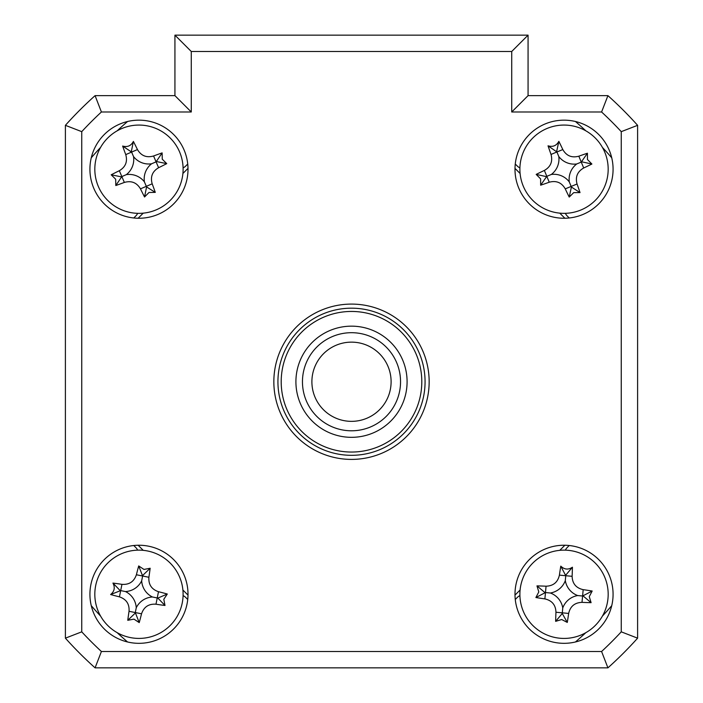 <?xml version="1.0" encoding="UTF-8"?>
<svg xmlns="http://www.w3.org/2000/svg" width="703" height="703" viewBox="0 0 703 703"><rect width="100%" height="100%" fill="white"/><g stroke="black" fill="none" stroke-linecap="round" stroke-linejoin="round"><path stroke-width="1.05" d="M127.559 121.505A343.328 343.328 0 0 0 117.164 130.828M100.582 147.41A343.328 343.328 0 0 0 91.267 157.806M611.733 157.806A343.328 343.328 0 0 0 602.418 147.41M585.836 130.828A343.328 343.328 0 0 0 575.441 121.505M575.441 641.98A343.328 343.328 0 0 0 585.836 632.665M602.418 616.083A343.328 343.328 0 0 0 611.733 605.687M91.267 605.687A343.328 343.328 0 0 0 100.582 616.083M117.164 632.665A343.328 343.328 0 0 0 127.559 641.98M89.922 169.212A49.043 49.043 0 0 0 138.966 218.255A49.043 49.043 0 0 0 188.009 169.212A49.043 49.043 0 0 0 138.966 120.16A49.043 49.043 0 0 0 89.922 169.212M89.922 594.281A49.043 49.043 0 0 0 138.966 643.324A49.043 49.043 0 0 0 188.009 594.281A49.043 49.043 0 0 0 138.966 545.238A49.043 49.043 0 0 0 89.922 594.281M514.991 594.281A49.043 49.043 0 0 0 564.034 643.324A49.043 49.043 0 0 0 613.078 594.281A49.043 49.043 0 0 0 564.034 545.238A49.043 49.043 0 0 0 514.991 594.281M514.991 169.212A49.043 49.043 0 0 0 564.034 218.255A49.043 49.043 0 0 0 613.078 169.212A49.043 49.043 0 0 0 564.034 120.16A49.043 49.043 0 0 0 514.991 169.212M273.845 381.747A77.655 77.655 0 0 0 351.5 459.402A77.655 77.655 0 0 0 429.155 381.747A77.655 77.655 0 0 0 351.5 304.091A77.655 77.655 0 0 0 273.845 381.747M101.408 651.505L601.592 651.505A367.845 367.845 0 0 0 621.259 631.839L621.259 131.654A367.845 367.845 0 0 0 601.592 111.988L607.919 95.643A384.198 384.198 0 0 1 637.603 125.327L637.603 638.166A384.198 384.198 0 0 1 607.919 667.85L95.081 667.85A384.198 384.198 0 0 1 65.397 638.166L81.741 631.839A367.845 367.845 0 0 0 101.408 651.505L95.081 667.85M601.592 111.988L511.722 111.988L528.067 95.643L607.919 95.643M621.259 131.654L637.603 125.327M621.259 631.839L637.603 638.166M601.592 651.505L607.919 667.85M65.397 638.166L65.397 125.327L81.741 131.654L81.741 631.839M65.397 125.327A384.198 384.198 0 0 1 95.081 95.643L101.408 111.988A367.845 367.845 0 0 0 81.741 131.654M95.081 95.643L174.933 95.643L191.278 111.988L101.408 111.988M174.933 95.643L174.933 35.15L191.278 51.495L191.278 111.988M174.933 35.15L528.067 35.15L511.722 51.495L191.278 51.495M528.067 35.15L528.067 95.643M187.736 164.019L185.61 166.145A8.172 8.172 0 0 1 183.088 167.859M137.612 213.334A8.172 8.172 0 0 1 135.899 215.856L133.772 217.983M133.772 545.51L135.899 547.637A8.172 8.172 0 0 1 137.612 550.159M183.088 595.626A8.172 8.172 0 0 1 185.61 597.348L187.736 599.474M515.264 599.474L517.39 597.348A8.172 8.172 0 0 1 519.912 595.626M565.388 550.159A8.172 8.172 0 0 1 567.101 547.637L569.228 545.51M569.228 217.983L567.101 215.856A8.172 8.172 0 0 1 565.388 213.334M519.912 167.859A8.172 8.172 0 0 1 517.39 166.145L515.264 164.019M188.009 168.369L182.903 173.474M143.227 213.15L138.131 218.246M564.869 218.246L559.773 213.15M520.097 173.474L514.991 168.369M514.991 595.116L520.097 590.01M559.773 550.344L564.869 545.238M138.131 545.238L143.227 550.344M182.903 590.01L188.009 595.116M295.91 381.747A55.59 55.59 0 0 1 351.5 326.157A55.59 55.59 0 0 1 407.09 381.747A55.59 55.59 0 0 1 351.5 437.328A55.59 55.59 0 0 1 295.91 381.747M281.2 381.747A70.3 70.3 0 0 0 351.5 452.047A70.3 70.3 0 0 0 421.8 381.747A70.3 70.3 0 0 0 351.5 311.447A70.3 70.3 0 0 0 281.2 381.747M425.069 381.747A73.569 73.569 0 0 1 351.5 455.316A73.569 73.569 0 0 1 277.931 381.747A73.569 73.569 0 0 1 351.5 308.178A73.569 73.569 0 0 1 425.069 381.747M561.688 619.519L555.642 621.347A111.689 30.783 -84.7 0 1 555.959 612.243C555.695 604.975 552.004 600.529 544.887 598.903A111.689 30.783 -174.7 0 1 535.888 597.532L538.797 591.935L536.969 585.889A111.689 30.783 5.3 0 1 546.064 586.205C553.34 585.942 557.787 582.251 559.412 575.133A111.689 30.783 -84.7 0 1 560.783 566.135C564.377 569.615 568.252 569.984 572.427 567.216A111.689 30.783 95.3 0 1 572.11 576.311C572.374 583.587 576.065 588.033 583.182 589.659A111.689 30.783 5.3 0 1 592.181 591.03L589.272 596.627L591.1 602.673A111.689 30.783 -174.7 0 1 582.005 602.357C574.729 602.62 570.282 606.311 568.657 613.429A111.689 30.783 95.3 0 1 567.286 622.427L561.688 619.519M562.76 607.954A19.271 19.271 0 0 1 577.708 595.555A19.271 19.271 0 0 1 565.309 580.608A19.271 19.271 0 0 1 550.361 593.007A19.271 19.271 0 0 1 562.76 607.954L562.251 613.491L555.642 621.347M520.079 590.186A44.14 44.14 0 0 0 559.948 638.236A44.14 44.14 0 0 0 607.99 598.367A44.14 44.14 0 0 0 568.129 550.326A44.14 44.14 0 0 0 520.079 590.186M577.708 595.555L582.594 596.003L582.005 602.357M562.251 613.491L567.286 622.427M550.361 593.007L545.475 592.55L544.887 598.903M535.888 597.532L545.475 592.55L546.064 586.205M544.825 592.488L536.969 585.889M565.309 580.608L565.766 575.722L559.412 575.133M560.783 566.135L565.766 575.722L572.11 576.311M565.818 575.072L572.427 567.216M592.181 591.03L582.594 596.003L583.182 589.659M583.244 596.065L591.1 602.673M163.808 599.281L164.994 605.476A111.689 30.783 -168.6 0 1 155.978 604.211C148.72 603.701 143.913 606.9 141.54 613.807A111.689 30.783 101.4 0 1 139.229 622.612L133.965 619.123L127.761 620.31A111.689 30.783 -78.6 0 1 129.036 611.294C129.545 604.035 126.347 599.228 119.44 596.856A111.689 30.783 -168.6 0 1 110.626 594.536C114.475 591.337 115.248 587.515 112.937 583.077A111.689 30.783 11.4 0 1 121.953 584.351C129.211 584.861 134.018 581.662 136.391 574.755A111.689 30.783 -78.6 0 1 138.702 565.941L143.966 569.439L150.161 568.252A111.689 30.783 101.4 0 1 148.895 577.268C148.386 584.527 151.584 589.334 158.491 591.706A111.689 30.783 11.4 0 1 167.296 594.017L163.808 599.281M152.428 596.988A19.271 19.271 0 0 1 141.672 580.819A19.271 19.271 0 0 1 125.503 591.575A19.271 19.271 0 0 1 136.259 607.744A19.271 19.271 0 0 1 152.428 596.988L157.876 598.086L164.994 605.476M130.257 637.551A44.14 44.14 0 0 0 182.235 602.989A44.14 44.14 0 0 0 147.674 551.003A44.14 44.14 0 0 0 95.687 585.573A44.14 44.14 0 0 0 130.257 637.551M141.672 580.819L142.639 576.012L148.895 577.268M157.876 598.086L167.296 594.017M136.259 607.744L135.292 612.55L141.54 613.807M139.229 622.612L135.292 612.55L129.036 611.294M135.161 613.192L127.761 620.31M125.503 591.575L120.696 590.599L119.44 596.856M110.626 594.536L120.696 590.599L121.953 584.351M120.055 590.476L112.937 583.077M138.702 565.941L142.639 576.012L136.391 574.755M142.771 575.37L150.161 568.252M148.974 192.49L144.546 196.989A111.689 30.783 -113.3 0 1 140.468 188.852C136.76 182.595 131.391 180.451 124.361 182.429A111.689 30.783 156.7 0 1 115.802 185.53L115.679 179.221L111.188 174.792A111.689 30.783 -23.3 0 1 119.325 170.715C125.582 167.006 127.726 161.637 125.749 154.607A111.689 30.783 -113.3 0 1 122.647 146.048C127.463 147.393 131.048 145.855 133.385 141.426A111.689 30.783 66.7 0 1 137.463 149.572C141.171 155.829 146.54 157.973 153.57 155.987A111.689 30.783 -23.3 0 1 162.129 152.894L162.252 159.203L166.743 163.632A111.689 30.783 156.7 0 1 158.606 167.709C152.349 171.418 150.205 176.787 152.182 183.817A111.689 30.783 66.7 0 1 155.284 192.376L148.974 192.49M144.387 181.831A19.271 19.271 0 0 1 151.584 163.79A19.271 19.271 0 0 1 133.544 156.593A19.271 19.271 0 0 1 126.347 174.634A19.271 19.271 0 0 1 144.387 181.831L146.584 186.936L144.546 196.989M98.411 186.647A44.14 44.14 0 0 0 156.4 209.766A44.14 44.14 0 0 0 179.52 151.778A44.14 44.14 0 0 0 121.531 128.658A44.14 44.14 0 0 0 98.411 186.647M151.584 163.79L156.084 161.848L158.606 167.709M146.584 186.936L155.284 192.376M126.347 174.634L121.839 176.567L124.361 182.429M115.802 185.53L121.839 176.567L119.325 170.715M121.241 176.831L111.188 174.792M133.544 156.593L131.602 152.085L125.749 154.607M122.647 146.048L131.602 152.085L137.463 149.572M131.347 151.488L133.385 141.426M162.129 152.894L156.084 161.848L153.57 155.987M156.69 161.593L166.743 163.632M573.71 192.631L569.219 197.068A111.689 30.783 -112.4 0 1 565.256 188.87C561.644 182.56 556.301 180.346 549.245 182.218A111.689 30.783 157.6 0 1 540.642 185.197L540.616 178.887L536.178 174.397A111.689 30.783 -22.4 0 1 544.377 170.434C550.686 166.813 552.901 161.479 551.02 154.423A111.689 30.783 -112.4 0 1 548.041 145.82C552.848 147.226 556.451 145.741 558.85 141.356A111.689 30.783 67.6 0 1 562.813 149.554C566.425 155.864 571.767 158.078 578.824 156.198A111.689 30.783 -22.4 0 1 587.427 153.219L587.462 159.537L591.891 164.027A111.689 30.783 157.6 0 1 583.692 167.991C577.383 171.602 575.168 176.945 577.049 184.001A111.689 30.783 67.6 0 1 580.028 192.604L573.71 192.631M569.281 181.901A19.271 19.271 0 0 1 576.732 163.966A19.271 19.271 0 0 1 558.788 156.514A19.271 19.271 0 0 1 551.345 174.458A19.271 19.271 0 0 1 569.281 181.901L571.398 187.042L569.219 197.068M523.234 186.067A44.14 44.14 0 0 0 580.889 210.004A44.14 44.14 0 0 0 604.835 152.358A44.14 44.14 0 0 0 547.18 128.412A44.14 44.14 0 0 0 523.234 186.067M576.732 163.966L581.258 162.094L583.692 167.991M571.398 187.042L580.028 192.604M551.345 174.458L546.811 176.33L549.245 182.218M540.642 185.197L546.811 176.33L544.377 170.434M546.205 176.576L536.178 174.397M558.788 156.514L556.917 151.989L551.02 154.423M548.041 145.82L556.917 151.989L562.813 149.554M556.671 151.382L558.85 141.356M587.427 153.219L581.258 162.094L578.824 156.198M581.864 161.848L591.891 164.027M311.895 381.747A39.605 39.605 0 0 0 351.5 421.352A39.605 39.605 0 0 0 391.105 381.747A39.605 39.605 0 0 0 351.5 342.141A39.605 39.605 0 0 0 311.895 381.747M400.543 381.747A49.043 49.043 0 0 1 351.5 430.79A49.043 49.043 0 0 1 302.457 381.747A49.043 49.043 0 0 1 351.5 332.695A49.043 49.043 0 0 1 400.543 381.747M511.722 111.988L511.722 51.495M555.959 612.243L568.657 613.429M155.978 604.211L158.491 591.706M140.468 188.852L152.182 183.817M565.256 188.87L577.049 184.001"/></g></svg>
